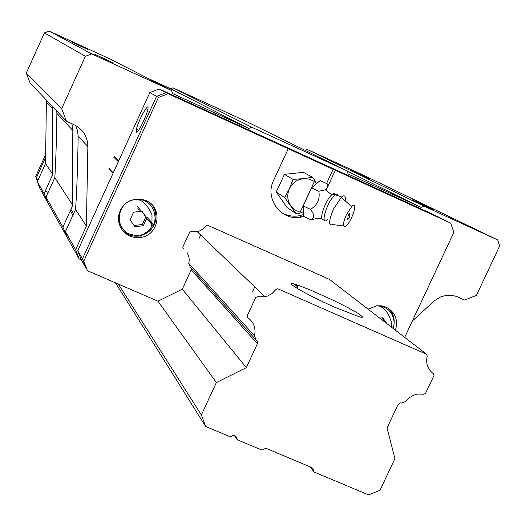 <?xml version="1.0" encoding="UTF-8"?>
<svg xmlns="http://www.w3.org/2000/svg" width="526" height="526" viewBox="0 0 526 526"><rect width="100%" height="100%" fill="white"/><g stroke="black" fill="none" stroke-linecap="round" stroke-linejoin="round"><path stroke-width="0.79" d="M267.169 448.783L311.333 467.351L313.115 469.212L314.14 472.019L368.614 494.894L380.048 490.239L394.921 458.6L387.044 427.98L398.024 404.586L400.312 402.857L401.851 403.047L405.921 401.404L409.399 397.695L413.745 395.118L417.605 394.04L423.739 394.23L425.514 393.52L433.996 375.472L433.385 373.716C427.658 369.305 425.6 363.413 427.224 356.036L426.606 354.268L277.781 288.754L275.953 289.471L271.955 293.607L267.773 295.928L265.032 296.749L257.595 296.684L255.761 297.407L247.213 315.896L247.871 317.704C253.874 322.247 256.083 328.277 254.499 335.792L256.011 339.914L257.53 341.519L257.635 343.143L246.372 367.621L216.364 382.58L201.366 415.001L205.666 426.474L230.237 436.79L232.643 435.567C235.516 435.508 237.035 436.889 237.2 439.716L261.58 449.954L265.334 448.553L267.169 448.783M70.951 209.401L73.627 213.622M118.304 284.06L201.366 415.001M70.274 210.873L72.943 215.121M115.464 282.83L205.666 426.474M412.318 321.057L434.575 300.629L440.512 296.973L446.199 295.388L452.189 295.382L456.312 296.388L464.662 300.057L476.431 295.375L499.7 245.892L497.701 239.955L424.074 206.212L421.089 207.382L348.113 173.955L347.048 170.911L251.822 127.272L248.745 128.449L172.627 93.589L171.476 90.446L91.734 53.902L85.403 56.275L61.687 108.645L66.454 121.263L73.91 124.616C82.95 129.186 87.599 136.517 87.868 146.603L86.382 226.121L75.639 249.712L79.163 258.93L81.313 259.864L86.067 268.313L82.451 258.845L87.408 270.693L157.945 301.201L216.364 382.58M191.306 268.115L191.194 269.845L182.298 289.195L246.372 367.621M137.805 208.75L139.212 210.308M146.734 218.658L152.698 225.279M187.368 252.934L188.979 257.214L189.222 260.278L188.781 263.342L190.031 266.695L256.011 339.914M137.398 206.692L140.554 210.163M146.971 217.245L153.25 224.161M188.781 263.342L254.499 335.792M109.066 169.109L113.018 173.337M108.665 168.024L113.221 172.89M113.642 157.096L118.317 161.712M114.727 156.682L118.791 160.667M335.706 307.638L359.699 316.948L362.105 317.369L362.684 316.915L358.443 313.575L347.995 307.671L333.491 300.392L310.373 289.997L298.373 285.355C278.162 278.142 304.173 293.85 335.706 307.638M183.324 248.601L182.778 247.128L189.656 232.144L191.148 231.565L197.191 231.65L199.42 230.999L202.812 229.132L206.047 225.792L207.533 225.213L329.315 279.299L426.606 354.268M310.064 466.812L314.14 472.019M234.491 435.706L237.2 439.716M46.406 100.091L45.545 163.507L37.326 181.661L44.072 193.64C47.241 201.392 47.892 202.549 46.018 197.099L62.903 227.087C66.618 236.102 67.466 237.607 65.441 231.604L75.639 249.712M66.454 121.263L29.989 82.746L26.3 73.042L44.401 32.914L85.403 56.275M91.734 53.902L49.26 31.106L44.401 32.914M49.26 31.106L110.736 59.3L171.476 90.446M147.681 78.242L170.582 88.743L248.745 128.449M251.822 127.272L172.955 87.842L170.582 88.743M172.955 87.842L247.062 121.835L347.048 170.911M424.074 206.212L307.296 149.463L305.087 150.311M307.296 149.463L365.11 175.98L497.701 239.955M79.163 258.93L40.055 188.788L37.326 181.661M86.382 226.121L75.52 209.46L75.829 205.318C76.934 188.091 77.71 165.052 78.164 136.201L77.539 130.652L75.56 125.431M26.3 73.042L61.687 108.645M87.592 49.451L72.7 42.468L87.592 49.451M113.235 62.89L94.325 54.073L113.235 62.89M347.094 171.042L421.089 207.382M433.417 209.657L412.233 199.795L433.417 209.657M369.443 178.708L351.414 170.325L369.443 178.708M65.441 231.604L75.52 209.46M62.903 227.087L72.812 205.304C72.233 186.677 72.253 161.752 72.858 130.514L71.924 123.722M46.018 197.099L54.809 177.716L72.812 205.304M56.769 111.032L56.88 113.392C56.473 141.119 55.802 162.31 54.862 176.966L54.809 177.716M44.072 193.64L52.738 174.533C52.304 158.313 52.337 136.484 52.824 109.046L52.731 106.771M45.545 163.507L52.738 174.533M404.678 337.37L453.846 232.393L450.677 223.09L166.177 92.721L446.686 221.124L432.543 214.148L159.214 89.012L166.177 92.721L156.531 96.376L166.177 92.721L168.149 93.766L158.425 97.455L149.825 92.569L159.214 89.012M158.425 97.455L83.766 261.159L82.451 258.845L156.531 96.376L82.451 258.845L77.789 250.646L149.825 92.569M136.326 132.157C137.569 133.946 146.129 117.298 147.668 110.066C150.357 99.164 138.522 119.441 136.405 129.284L136.326 132.157M81.313 259.864L77.789 250.646M37.484 181.299L35.669 176.558L36.366 177.781L45.644 157.3L36.366 177.781L37.609 181.029L36.366 177.781L37.872 180.438M45.236 191.07L48.168 192.358M450.677 223.09L168.149 93.766M83.766 261.159L87.408 270.693M335.305 170.279L327.547 187.026M326.685 188.873L325.995 190.366M303.778 216.449L301.635 216.975C281.87 221.873 264.144 198.973 273.592 180.457L288.228 148.733M182.298 289.195L157.945 301.201M146.031 200.57C162.876 207.112 159.529 234.372 141.586 237.252L137.293 237.673L133.019 237.134L128.988 235.668L125.392 233.347L122.407 230.283L120.191 226.627L118.843 222.551L118.442 218.264L119.001 213.983L120.493 209.907L122.847 206.251L125.944 203.194L129.639 200.879L135.511 199.098L140.883 199.104L146.031 200.57M368.042 309.143L376.984 305.751L382.08 305.908L386.215 307.171C395.276 312.22 398.346 319.913 395.434 330.249M326.541 183.528L333.175 169.208M281.18 212.373C286.88 215.824 293.048 216.922 299.675 215.673L303.528 214.582M121.894 229.579C126.884 235.017 133.065 237.101 140.416 235.832L145.853 233.82L150.475 230.309L153.875 225.608L155.012 222.945L156.058 217.277L155.38 211.577L153.046 206.35L151.31 204.068M393.218 327.941C395.499 320.216 393.849 313.647 388.26 308.243M122.558 228.481L119.363 222.459L118.666 215.64M137.963 198.913L144.617 200.564L150.127 204.575M381.56 305.83L386.906 308.65M135.274 199.518C141.731 199.111 147.3 204.206 151.988 214.812C152.093 229.395 151.869 228.567 142.579 234.708L135.853 235.582L129.639 234.096C114.057 228.159 116.739 202.911 133.328 199.867L135.274 199.518C154.907 196.218 163.139 226.127 144.814 233.814M376.557 305.803L376.642 305.797C386.617 306.185 392.409 311.32 394.027 321.195M134.952 226.667L130.06 219.888L133.584 212.175L141.994 211.261L146.866 218.047L143.348 225.739L134.952 226.667M379.759 318.171L382.79 317.776L386.643 323.299M134.071 225.437L142.303 224.536L143.348 225.739M142.303 224.536L145.807 216.876L146.866 218.047M145.807 216.876L141.79 211.288M384.808 322.063L381.909 317.895M35.669 176.558L45.69 154.44M284.671 197.474L289.372 188.755L293.021 179.386L303.298 178.649L312.47 177.295L303.436 172.331L284.408 174.369L276.249 192.049L287.124 207.619L295.77 213.385L284.671 197.474L276.249 192.049M293.021 179.386L284.408 174.369M312.47 177.295L315.061 180.727L316.264 183.87L311.563 187.867L303.206 205.922L303.417 211.623L300.044 213.175L295.77 213.385M300.044 213.175L300.122 212.261L294.856 209.867L290.753 205.784C287.301 200.439 286.841 194.765 289.372 188.755C292.311 182.93 296.953 179.557 303.298 178.649L309.11 179.044L314.39 181.424L315.061 180.727M300.122 212.261L314.39 181.424M316.264 183.87L320.17 180.556L327.382 183.922L327.402 187.65L325.364 189.807L331.748 194.811C324.884 200.728 317.875 222.741 324.036 218.888M321.899 218.283L316.376 218.625L310.774 219.769L303.594 216.364L303.417 211.623M310.774 219.769C314.798 218.283 314.686 214.805 310.445 209.355L303.206 205.922M310.445 209.355C317.402 205.278 320.189 199.249 318.822 191.267L311.563 187.867M318.822 191.267L325.364 189.807M337.837 195.192L336.923 194.383L335.443 194.824C327.52 199.453 318.736 228.757 328.171 218.895M343.511 225.956L332.774 224.569C328.355 226.219 328.586 221.078 333.451 209.151L341.611 196.902C344.648 194.627 345.825 195.968 345.161 200.925M346.24 215.029L351.723 206.481C358.969 199.163 351.861 222.071 345.635 226.233C342.479 227.436 342.682 223.701 346.24 215.029M348.159 215.68L349.606 213.26L349.843 216.015L348.994 218.382L347.66 219.572L348.159 215.68M191.194 269.845L257.424 343.774M311.879 467.64L313.115 469.212M78.164 136.201L87.868 146.603M297.637 286.933L294.323 284.106M295.527 284.441L297.874 286.433M298.064 286.019L296.592 284.77M72.858 130.514L56.88 113.392M52.824 109.046L46.505 102.281M335.404 194.837L334.858 193.732L334.161 193.476L331.748 194.811L335.443 194.824L341.611 196.902M197.191 231.65L265.032 296.749M198.789 239.054L200.662 234.984M252.506 291.7L254.742 286.874M296.993 288.327L298.373 285.355M297.762 286.67L294.948 284.27M138.548 130.257L136.405 129.284M141.586 237.252L140.416 235.832M301.635 216.975L299.675 215.673M391.574 327.271L391.719 323.22C388.326 311.767 383.303 305.961 376.642 305.797M351.723 206.481L341.026 197.428"/></g></svg>
